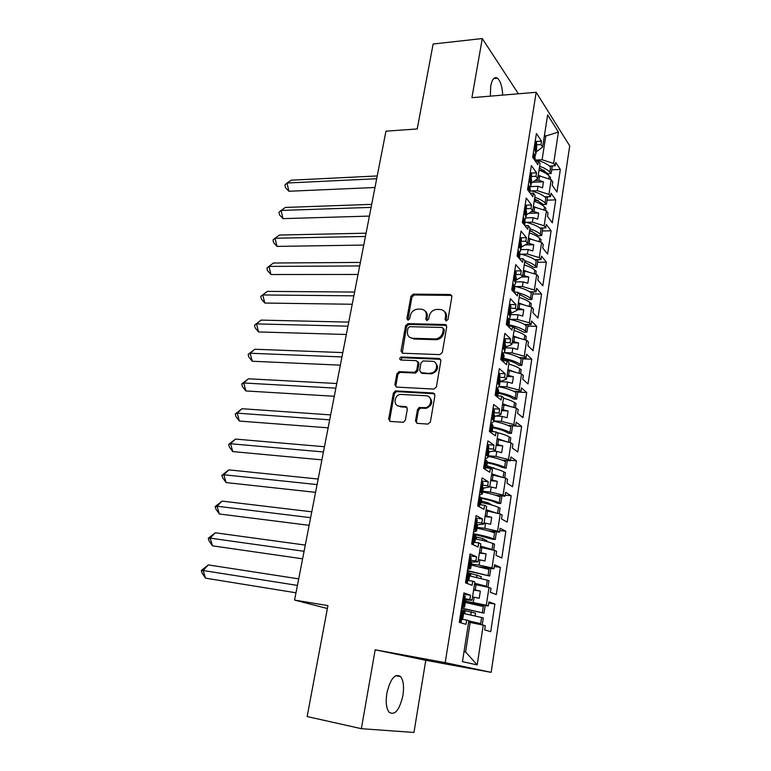 <?xml version="1.0" encoding="UTF-8"?>
<svg xmlns="http://www.w3.org/2000/svg" width="771" height="771" viewBox="0 0 771 771"><rect width="100%" height="100%" fill="white"/><g stroke="black" fill="none" stroke-linecap="round" stroke-linejoin="round"><path stroke-width="1.16" d="M446.245 320.987L447.97 319.502L451.902 296.623L450.206 294.464L413.343 294.146L410.953 296.228L406.886 318.664L408.09 320.177L409.709 318.722L410.239 315.802C411.329 311.763 413.844 309.537 417.786 309.123L420.985 309.171C424.869 309.643 426.642 311.956 426.305 316.11L425.785 319.049L426.961 320.582L428.666 319.107L429.187 316.158C430.276 312.091 432.82 309.846 436.82 309.422L440.087 309.47C444.048 309.942 445.869 312.284 445.561 316.476L445.04 319.445L446.245 320.987M402.925 695.471C404.197 686.749 403.435 680.475 400.641 676.649C395.022 673.025 390.425 678.576 386.849 693.274C385.548 702.034 386.281 708.347 389.047 712.202C394.829 715.777 399.455 710.207 402.925 695.471M502.692 95.103C502.278 86.699 500.533 81.061 497.468 78.199C494.404 76.435 492.149 79.028 490.722 85.986L490.346 96.144M518.391 93.792L482.28 38.55L433.129 44.005L417.217 128.959L385.953 131.176L294.57 600.069L327.386 608.512M361.358 728.682L413.96 732.45L425.775 660.304L491.166 672.341L445.214 662.636L375.178 649.78L361.358 728.682L307.147 716.548L327.926 605.601L294.57 600.069M415.482 420.947L417.188 423.346L427.857 424.098L430.382 421.978L434.95 395.359L433.215 392.998L395.446 390.926L393.403 392.998L388.671 419.077L390.309 421.448L403.426 422.296L405.353 420.234L407.367 408.948L405.691 406.587L399.445 406.192C393.008 406.086 393.981 395.089 400.467 394.405L426.19 395.764C432.676 395.802 432.02 406.76 425.447 407.666L419.463 407.512L417.468 409.594L415.482 420.947L416.456 421.573L416.86 423.298M482.28 38.55L471.919 97.686L536.182 92.298L445.214 662.636M439.827 354.621L442.303 352.501L446.737 326.711L445.012 324.495L407.898 323.647L405.604 325.728L401.016 351.007L402.655 353.234L439.827 354.621M440.887 360.761L436.386 386.965L433.89 389.085L396.525 387.071L394.887 384.768L396.892 373.742L399.002 371.67L414.605 372.345L416.725 370.253L418.027 362.919L416.35 360.655L400.814 360.018C399.205 359.055 399.33 358.052 401.18 356.992L439.162 358.467L440.887 360.761M473.664 589.767L475.225 589.998L476.044 584.717L474.483 584.485M479.456 552.576L481.008 552.768L481.817 547.574L480.266 547.371M485.161 515.982L486.703 516.156L487.503 511.038L485.952 510.865M490.761 479.976L492.303 480.121L493.083 475.09L491.551 474.946M496.283 444.559L497.815 444.674L498.586 439.721L497.054 439.605M501.709 409.7L503.232 409.786L503.993 404.92L502.47 404.823M507.058 375.39L508.571 375.458L509.313 370.658L507.81 370.591M512.32 341.62L513.823 341.659L514.556 336.937L513.052 336.898M517.495 308.371L518.999 308.39L519.721 303.745L518.218 303.726M522.593 275.632L524.087 275.632L524.8 271.055L523.307 271.064M521.157 247.318L527.615 243.405L529.099 243.385L529.802 238.875L528.318 238.894M531.441 211.697L534.033 211.62L534.727 207.177L533.253 207.226M535.363 180.491L538.9 180.337L539.575 175.961L538.119 176.029M491.166 672.341L569.711 145.854L536.182 92.298M534.727 207.177L546.427 210.82L544.153 225.768L532.395 222.154L533.089 217.692L525.793 217.885M542.37 230.972L551.101 230.789L546.292 224.448L545.772 227.879L544.153 225.768M551.101 230.789L547.593 254.073L542.717 247.973L543.247 244.513L541.608 242.451L539.295 257.62L527.441 254.083L528.145 249.544L520.791 249.64M537.599 262.227L546.379 262.169L541.473 256.145L540.943 259.634L539.295 257.62M546.379 262.169L542.813 285.81L537.84 280.037L538.38 276.519L536.712 274.563L534.361 289.973L522.401 286.504L523.114 281.897L515.732 281.878M532.761 293.944L541.579 294.021L536.587 288.335L536.047 291.872L534.361 289.973M541.579 294.021L537.965 318.018L532.896 312.592L533.436 309.017L531.739 307.176L529.349 322.827L517.283 319.425L518.006 314.751L510.585 314.616M527.836 326.152L536.712 326.355L531.614 321.015L531.065 324.61L529.349 322.827M536.712 326.355L533.04 350.728L527.875 345.649L528.424 342.016L526.689 340.3L524.261 356.192L512.079 352.867L512.821 348.116L505.352 347.875M522.844 358.852L531.768 359.19L526.574 354.207L526.015 357.86L524.261 356.192M531.768 359.19L528.039 383.939L522.767 379.226L523.326 375.544L521.562 373.945L519.095 390.087L506.798 386.84L507.549 382.021L500.042 381.655M517.775 392.063L526.738 392.535L521.447 387.919L520.878 391.629L519.095 390.087M526.738 392.535L522.96 417.67L517.582 413.333L518.151 409.594L516.348 408.119L513.843 424.522L501.439 421.361L502.2 416.456L496.582 416.089M512.628 425.785L521.639 426.411L516.242 422.171L515.664 425.929L513.843 424.522M521.639 426.411L517.794 451.941L512.31 447.99L512.888 444.183L511.057 442.843L508.513 459.506L495.984 456.432L496.765 451.449L492.958 451.141M510.441 460.297L516.454 460.807L510.951 456.962L510.373 460.788L508.513 459.506M516.454 460.807L512.551 486.742L506.961 483.195L507.549 479.331L505.67 478.126L503.087 495.059L490.443 492.071L491.233 487.012L489.691 486.858M505.15 495.146L511.192 495.763L505.574 492.312L504.986 496.206L503.087 495.059M511.192 495.763L507.222 522.112L501.526 518.979L502.123 515.047L500.206 513.978L497.584 531.19L484.814 528.289L485.614 523.152L484.072 522.969M499.762 530.554L505.843 531.267L500.119 528.241L499.512 532.192L497.584 531.19M505.843 531.267L501.815 558.04L495.994 555.342L496.601 551.352L494.654 550.427L491.985 567.919L479.09 565.114L479.909 559.881L478.348 559.679M494.298 566.531L500.408 567.35L494.568 564.758L493.951 568.776L491.985 567.919M500.408 567.35L496.312 594.566L490.375 592.301L490.992 588.244L489.007 587.463L486.289 605.254L473.278 602.546L474.098 597.226L472.536 596.995M488.737 603.086L494.886 604.021L488.92 601.881L488.303 605.958L486.289 605.254M494.886 604.021L490.722 631.68L484.67 629.878L485.296 625.753L483.263 625.127L477.191 664.91L462.465 661.663L468.845 620.713L466.667 620.048L465.992 624.327L459.285 622.332L463.93 592.899L470.532 595.27L469.876 599.51L472.025 600.262L474.878 581.96L472.748 581.132L472.083 585.343L465.511 582.837L470.079 553.915L476.555 556.778L475.9 560.941L478.01 561.857L480.815 543.863L478.724 542.88L478.078 547.015L471.64 544.018L476.131 515.587L482.463 518.931L481.827 523.027L483.889 524.097L486.646 506.402L484.602 505.265L483.966 509.332L477.663 505.872L482.077 477.914L488.284 481.721L487.648 485.749L489.672 486.964L492.39 469.568L490.385 468.276L489.758 472.276L483.581 468.363L487.918 440.877L493.999 445.127L493.382 449.079L495.368 450.447L498.027 433.341L496.071 431.905L495.454 435.837L489.402 431.481L493.671 404.457L499.627 409.131L499.02 413.025L500.957 414.528L503.579 397.691L501.661 396.121L501.054 399.995L495.127 395.215L499.319 368.625L505.159 373.723L504.562 377.549L506.47 379.197L509.043 362.63L507.164 360.924L506.566 364.731L500.755 359.537L504.88 333.39L510.604 338.883L510.017 342.652L511.886 344.425L514.421 328.128L512.57 326.297L511.983 330.046L506.296 324.446L510.354 298.724L515.963 304.603L515.385 308.313L517.216 310.212L519.712 294.175L517.9 292.219L517.322 295.91L511.742 289.935L515.732 264.626L521.235 270.872L520.666 274.524L522.459 276.548L524.916 260.762L523.143 258.68L522.574 262.313L517.1 255.962L521.032 231.059L526.42 237.67L525.861 241.265L527.615 243.405L530.043 227.869L528.299 225.672L527.74 229.247L522.381 222.54L526.246 198.031L531.527 204.999L530.978 208.527L532.703 210.782L535.084 195.487L533.378 193.184L532.828 196.701L527.566 189.647L531.373 165.524L536.558 172.82L536.009 176.308L537.705 178.67L540.047 163.606L538.37 161.187L537.83 164.657L532.674 157.265L536.423 133.518L541.502 141.151L540.972 144.572L542.63 147.049L547.632 114.918L558.435 132.063L553.645 163.481L542.1 159.732L545.723 136.419L544.557 134.646M551.708 169.842L560.344 169.427L555.718 162.469L555.207 165.804L553.645 163.481M560.344 169.427L556.941 192.027L552.248 185.3L552.759 181.937L551.178 179.662L548.933 194.388L537.291 190.707L537.965 186.312L530.631 186.611M547.073 200.181L555.756 199.882L551.043 193.232L550.523 196.615L548.933 194.388M555.756 199.882L552.306 222.819L547.516 216.4L548.036 212.989L546.427 210.82M472.025 600.262L464.643 599.886M465.511 601.361L473.278 602.546M474.098 597.226L479.215 598.306L480.333 591.078L475.225 589.998M476.044 584.717L489.007 587.463M478.01 561.857L471.399 562.088M471.37 564.073L479.09 565.114M479.909 559.881L484.969 560.989L486.067 553.886L481.008 552.768M481.817 547.574L494.654 550.427M483.889 524.097L477.538 524.829L476.632 523.74L477.22 520.011L475.543 519.268M477.133 527.393L484.814 528.289M485.614 523.152L490.635 524.299L491.715 517.302L486.703 516.156M487.503 511.038L500.206 513.978M489.672 486.964L483.311 488.139M482.81 491.3L490.443 492.071M491.233 487.012L496.206 488.188L497.266 481.316L492.303 480.121M493.083 475.09L505.67 478.126M495.368 450.447L488.978 452.057M488.39 455.796L495.984 456.432M496.765 451.449L501.68 452.664L502.731 445.898L497.815 444.674M498.586 439.721L511.057 442.843M500.957 414.528L494.558 416.552M493.883 420.85L501.439 421.361M502.2 416.456L507.077 417.709L508.108 411.049L503.232 409.786M503.993 404.92L516.348 408.119M506.47 379.197L500.051 381.616M499.271 386.454L506.798 386.84M507.549 382.021L512.387 383.303L513.399 376.749L508.571 375.458M509.313 370.658L521.562 373.945M511.886 344.425L505.448 347.239M504.263 352.598L512.079 352.867M512.821 348.116L517.611 349.436L518.604 342.979L513.823 341.659M514.556 336.937L526.689 340.3M517.216 310.212L510.768 313.411M509.303 319.271L517.283 319.425M518.006 314.751L522.748 316.091L523.731 309.74L518.999 308.39M519.721 303.745L531.739 307.176M522.459 276.548L516.001 280.104M515.067 286.465L522.401 286.504M523.114 281.897L527.817 283.265L528.781 277.011L524.087 275.632M524.8 271.055L536.712 274.563M520.618 254.151L527.441 254.083M528.145 249.544L532.8 250.941L533.754 244.783L529.099 243.385M529.802 238.875L541.608 242.451M532.703 210.782L526.236 215.042M526.005 222.308L532.395 222.154M533.089 217.692L537.715 219.118L538.65 213.047L534.033 211.62M537.705 178.67L531.229 183.257M531.248 190.948L537.291 190.707M537.965 186.312L542.553 187.767L543.468 181.792L538.9 180.337M539.575 175.961L551.178 179.662M542.63 147.049L536.153 151.954M536.365 160.04L542.1 159.732M544.268 136.515L558.435 132.063M464.036 651.572L465.597 651.958L470.175 622.476L468.604 622.216M470.175 622.476L483.263 625.127M477.191 664.91L465.597 651.958M539.633 170.42L544.114 170.208M535.517 161.341L538.37 161.187M536.057 141.478L541.502 141.151M536.279 144.852L540.972 144.572M549.501 166.083L555.207 165.804M534.284 200.624L538.312 200.479M529.513 231.233L532.086 231.184M524.675 262.304L525.263 262.304M530.294 193.299L533.378 193.184M531.017 173.08L536.558 172.82M531.286 176.52L536.009 176.308M544.692 196.817L550.523 196.615M461.598 619.229L466.667 620.048M463.718 594.248L470.532 595.27M464.826 598.739L469.876 599.51M483.494 605.225L483.292 606.536L465.337 602.45L488.303 605.958M467.708 580.409L472.748 581.132M469.77 555.891L476.555 556.778M470.879 560.276L475.9 560.941M479.774 566.849L493.951 568.776M473.712 542.254L478.724 542.88M475.717 518.17L482.463 518.931M476.835 522.449L481.827 523.027M488.506 530.891L499.512 532.192M479.62 504.735L484.602 505.265M481.576 481.075L488.284 481.721M482.685 485.258L487.648 485.749M495.608 495.252L504.986 496.206M485.431 467.833L490.385 468.276M487.33 444.597L493.999 445.127M488.448 448.683L493.382 449.079M501.979 460.075L510.373 460.788M491.146 431.548L496.071 431.905M492.997 408.717L499.627 409.131M494.105 412.716L499.02 413.025M507.954 425.399L515.664 425.929M496.765 395.851L501.661 396.121M498.567 373.424L505.159 373.723M499.675 377.327L504.562 377.549M513.65 391.244L520.878 391.629M502.287 360.732L507.164 360.924M504.041 338.691L510.604 338.883M505.159 342.507L510.017 342.652M519.153 357.599L526.015 357.86M445.31 324.745L445.937 324.764M508.07 326.191L512.57 326.297M509.438 304.526L515.963 304.603M510.556 308.246L515.385 308.313M524.492 324.466L531.065 324.61M513.197 291.486L513.852 292.19L517.9 292.219M514.749 270.891L521.235 270.872M515.857 274.524L520.666 274.524M529.706 291.824L536.047 291.872M519.471 258.709L523.143 258.68M521.475 245.313L520.917 242.412L521.437 239.145L520.666 237.767L526.42 237.67M521.09 241.342L525.861 241.265M534.804 259.682L540.943 259.634M524.945 225.749L528.299 225.672M525.889 205.182L531.527 204.999M526.227 208.681L530.978 208.527M539.796 228.014L545.772 227.879M533.108 182.235L543.468 181.792M529.185 213.316L538.65 213.047M525.369 244.908L533.754 244.783M521.697 277.011L528.781 277.011M517.302 309.643L523.731 309.74M512.137 342.787L518.604 342.979M506.894 376.441L513.399 376.749M501.564 410.644L508.108 411.049M496.158 445.387L502.731 445.898M490.655 480.69L497.266 481.316M485.065 516.56L491.715 517.302M479.389 553.029L486.067 553.886M473.616 590.094L480.333 591.078M425.775 660.304L375.178 649.78M446.004 320.958L446.467 317.276C446.823 314.703 446.072 312.708 444.221 311.291M424.956 310.896C426.845 312.284 427.616 314.289 427.24 316.9L426.768 320.563M451.758 295.428L414.287 294.975L411.897 297.047L407.888 320.167M450.206 294.464L451.093 295.303L450.187 294.464M446.534 325.401L408.852 324.427L406.568 326.499L402.231 353.166M443.392 329.034L442.188 327.473L409.603 326.682L408.004 328.147L407.445 331.241C407.078 335.404 408.832 337.746 412.707 338.286L435.567 338.941C439.412 338.363 441.841 336.108 442.853 332.185L443.392 329.034L444.308 329.815L443.335 328.282M409.941 337.476L412.707 338.286M444.308 329.815L443.759 332.956C442.756 336.879 440.337 339.124 436.492 339.703L413.661 339.038M417.766 361.454L418.981 363.642L417.689 370.967L415.569 373.048L399.985 372.374L397.875 374.446L395.889 385.452L396.198 387.023M440.626 359.305L402.163 357.715L400.727 360.018M430.025 373.087L430.95 373.048C437.716 372.509 438.766 361.242 432.078 361.291L423.096 360.944L420.918 363.045L419.626 370.388L421.313 372.682L431.895 373.762C437.976 371.034 439.113 367.343 435.316 362.688M420.87 372.605L422.267 373.386L421.313 372.682M430.97 373.79L422.267 373.386M429.206 397.007C433.273 401.489 432.338 405.257 426.411 408.312L420.436 408.167L418.441 410.239L416.456 421.573M397.672 405.729L399.445 406.192M407.001 407.281L400.438 406.837M434.613 393.75L396.439 391.601L394.395 393.663L389.683 419.694L390.068 421.409M533.918 149.42L534.602 149.42L535.305 151L535.826 154.017L535.064 156.166M536.568 149.275L536.606 142.731L535.903 141.132L535.228 141.132M539.633 166.257C544.21 167.856 547.593 169.803 549.8 172.097L551.14 173.533L548.191 173.841L539.392 167.856M534.014 159.192L534.669 155.048L535.132 158.421M377.231 175.952L291.284 180.183L287.005 183.016L288.894 191.256L374.976 187.498M288.894 191.256L285.521 187.748L284.894 185.011L287.005 183.016L376.691 178.727M534.929 159.713C542.129 161.341 547.333 163.809 550.561 167.105L550.725 166.025M538.235 175.258L541.84 176.684M534.669 155.048L533.956 153.468L533.281 153.468M534.602 149.42L535.903 141.132M548.759 178.891L549.193 176.029C546.986 173.745 543.594 171.798 539.025 170.208M549.193 176.029L550.542 177.455L550.253 179.373M551.14 173.533L552.306 165.948M533.233 158.065L533.956 153.468M528.896 181.252L529.581 181.252L530.303 182.766L530.853 185.638L530.024 187.796M531.614 180.79L531.132 177.542L531.633 174.371L530.901 172.839L530.226 172.839M534.804 197.28C539.411 198.851 542.842 200.73 545.078 202.937L546.446 204.315L543.478 204.566L534.563 198.802M528.935 191.478L529.658 186.871L530.159 190.08M371.689 204.373L285.405 207.428L281.068 210.444L282.996 218.646L369.405 216.082M282.996 218.646L279.613 215.032L278.977 212.314L281.068 210.444L371.102 207.389M530.062 190.678C537.31 192.307 542.582 194.697 545.849 197.868L546.022 196.769M533.378 206.426L537.599 208.074M529.658 186.871L528.925 185.377L528.241 185.368M529.581 181.252L530.901 172.839M543.989 210.059L544.471 206.927C542.225 204.729 538.794 202.86 534.178 201.298M544.471 206.927L545.839 208.286L545.492 210.531M546.446 204.315L547.603 196.711M528.135 190.408L528.925 185.377M523.788 213.586L524.482 213.596L525.224 215.032L525.803 217.75L524.887 219.918M526.583 212.796L526.063 209.722L526.574 206.503L525.832 205.047L525.138 205.038M529.899 228.785C534.554 230.317 538.013 232.138 540.288 234.239L541.676 235.55L538.698 235.762L529.677 230.211M523.769 224.284L524.569 219.205L525.099 222.231M366.071 233.189L279.459 235.039L275.054 238.239L277.011 246.402L363.758 245.062M277.011 246.402L273.628 242.682L272.973 239.974L275.054 238.239L365.435 236.466M525.118 222.115C532.433 223.744 537.744 226.067 541.069 229.093L541.242 227.985M528.453 238.066L533.301 239.935M524.569 219.205L523.133 217.769M524.482 213.596L525.832 205.047M539.141 241.699L539.661 238.287C537.387 236.196 533.918 234.384 529.263 232.852M539.661 238.287L541.059 239.588L540.664 242.161M541.676 235.55L542.832 227.946M522.96 223.262L523.817 217.779M518.604 246.431L520.068 247.809L520.685 250.363L519.654 252.531M524.916 260.762C529.61 262.265 533.108 264.019 535.421 266.024L536.828 267.267L533.84 267.421L524.704 262.101M518.546 257.466L519.403 252.04L519.972 254.893M360.375 262.419L273.426 263.017L268.954 266.409L270.939 274.534L358.033 274.457M270.939 274.534L267.556 270.698L266.891 268L268.954 266.409L359.691 265.947M520.03 254.025C527.431 255.644 532.828 257.9 536.221 260.791L536.394 259.663M523.451 270.187L528.945 272.279M519.403 252.04L517.939 250.681M519.297 246.45L520.666 237.767L519.982 237.747M534.226 273.83L534.795 270.129C532.482 268.144 528.973 266.4 524.27 264.906M534.795 270.129L536.202 271.373L535.758 274.283M536.828 267.267L537.994 259.654M517.688 256.647L518.632 250.7M513.341 279.796L514.826 281.097L515.471 283.487L514.305 285.665M516.281 278.331L515.693 275.623L516.213 272.298L514.729 270.978M518.478 292.845C523.875 294.377 527.875 296.189 530.477 298.29L531.913 299.476L528.906 299.572L519.664 294.483M513.284 290.908L514.151 285.405L514.758 288.065M354.602 292.045L267.315 291.371L262.776 294.956L264.8 303.042L352.222 304.256M264.8 303.042L261.408 299.1L260.733 296.411L262.776 294.956L353.86 295.842M267.315 291.371L260.733 296.411M514.623 286.378C522.227 287.988 527.788 290.185 531.296 292.98L531.47 291.843M515.992 292.209L514.17 291.804M518.363 302.81L524.54 305.123M514.151 285.405L512.657 284.113M514.035 279.825L515.433 271.006M529.224 306.463L529.841 302.463C527.489 300.574 523.943 298.907 519.201 297.442M529.841 302.463L531.277 303.639L530.776 306.906M531.913 299.476L533.079 291.852M512.339 290.571L513.361 284.142M507.993 313.701L509.506 314.934L510.18 317.151L508.821 319.319M511.009 311.879L510.373 309.364L510.913 305.991L509.409 304.738M508.976 324.803C516.483 326.412 521.977 328.504 525.465 331.058L526.921 332.176L523.894 332.224L513.255 326.971M510.566 326.249L508.812 325.844M508.561 326.2L507.935 324.899L507.771 325.902M507.935 324.899L508.812 319.31L509.458 321.767M348.743 322.105L261.118 320.11L256.512 323.897L258.564 331.944L346.333 334.489M258.564 331.944L255.172 327.877L254.488 325.208L256.512 323.897L347.952 326.172M261.118 320.11L254.488 325.208M508.966 319.204C516.859 320.813 522.632 322.962 526.285 325.67L526.468 324.504M513.207 335.944L520.117 338.479M508.812 319.31L507.299 318.086M508.687 313.739L510.103 304.776M524.155 339.597L524.81 335.298C522.43 333.515 518.844 331.915 514.055 330.499M524.81 335.298L526.275 336.407L525.716 340.03M526.921 332.176L528.087 324.543M506.904 325.054L508.002 318.134M502.557 348.155L504.089 349.311L504.803 351.345L503.184 353.494M505.651 345.967L504.976 343.654L505.516 340.223L503.993 339.047M503.714 358.332C511.269 359.932 516.821 361.936 520.367 364.336L521.851 365.387L518.816 365.377L517.331 364.326C514.382 362.331 509.795 360.655 503.559 359.276M503.174 360.77L502.499 359.44L502.268 360.886M502.499 359.44L503.386 353.754L504.07 356.009M342.806 352.598L254.835 349.244L250.161 353.243L252.252 361.242L340.358 365.155M252.252 361.242L248.85 357.06L248.156 354.4L250.161 353.243L341.958 356.934M254.835 349.244L248.156 354.4M504.147 352.723C511.896 354.332 517.582 356.385 521.206 358.862L521.389 357.686M507.964 369.608L515.664 372.364M503.386 353.754L501.854 352.617M503.261 348.203L504.697 339.095M518.999 373.26L519.712 368.644C517.283 366.977 513.659 365.454 508.821 364.066M519.712 368.644L521.196 369.675L520.579 373.684M521.851 365.387L523.017 357.744M501.381 360.096L502.557 352.665M497.025 383.177L498.586 384.247L499.348 386.107L497.382 388.189M500.206 380.604L499.492 378.494L500.042 375.005L498.49 373.916M498.355 392.381C505.978 393.981 511.597 395.899 515.192 398.144L516.695 399.118L513.65 399.041L512.137 398.067C509.149 396.207 504.504 394.598 498.22 393.239M497.709 395.909L496.967 394.54L496.669 396.458M496.967 394.54L497.883 388.767L498.606 390.82M503.01 404.862L502.49 404.698M336.773 383.515L248.464 378.783L243.713 382.985L245.843 390.945L334.286 396.265M245.843 390.945L242.451 386.637L241.737 383.987L243.713 382.985L335.867 388.15M248.464 378.783L241.737 383.987M499.145 386.763C506.798 388.362 512.436 390.299 516.05 392.584L516.233 391.379M502.634 403.792L511.221 406.789M497.883 388.767L496.312 387.707M497.738 383.235L499.194 373.974M513.765 407.454L514.527 402.51C512.06 400.959 508.388 399.513 503.511 398.173M514.527 402.51L516.03 403.474L515.365 407.859M516.695 399.118L517.861 391.466M495.763 395.725L497.025 387.765M491.406 418.769L492.997 419.761L493.797 421.429L491.3 423.433M494.674 415.81L493.922 413.911L494.481 410.365L492.891 409.362M492.92 426.989C500.61 428.58 506.277 430.411 509.939 432.483L511.462 433.379L508.397 433.244L506.865 432.348C503.829 430.632 499.136 429.09 492.804 427.741M492.158 431.625L491.349 430.228L490.973 432.608M491.349 430.228L492.274 424.349L493.045 426.19M498.394 439.711L497.093 439.335M330.663 414.894L242.017 408.726L237.189 413.15L239.357 421.062L328.138 427.828M239.357 421.062L235.955 416.619L235.232 413.998L237.189 413.15L329.699 419.829M242.017 408.726L235.232 413.998M492.284 431.028L493.642 431.731M420.552 407.888L418.759 407.772M493.816 421.294C501.487 422.884 507.154 424.734 510.797 426.826L510.99 425.611M497.218 438.535L506.778 441.773M492.274 424.349L490.684 423.375M492.12 418.836L493.604 409.42M508.446 442.188L509.255 436.916C506.518 435.364 502.403 433.89 496.9 432.512M493.44 431.712L492.216 431.461M509.255 436.916L510.788 437.812L510.055 442.593M511.462 433.379L512.628 425.727M490.057 431.953L491.397 423.443M485.701 454.957L487.32 455.854L488.149 457.328L485.036 459.159M489.055 451.594L488.255 449.917L488.824 446.313L487.205 445.387M487.397 462.147C495.146 463.728 500.88 465.472 504.6 467.361L506.152 468.19L501.507 467.168C498.423 465.597 493.681 464.142 487.291 462.793M486.482 467.93L485.643 466.503L485.19 469.375M485.643 466.503L486.578 460.528L487.397 462.137M495.58 475.688L491.619 474.522M324.456 446.727L235.463 439.085L230.568 443.739L232.775 451.594L321.892 459.853M232.775 451.594L229.363 447.026L228.63 444.424L230.568 443.739L323.435 451.96M235.463 439.085L228.63 444.424M486.829 465.723L495.261 468.729M493.691 467.698L493.594 468.276M487.783 466.262L487.686 466.898M486.964 465.732L486.809 466.715M488.303 456.355C496.042 457.945 501.767 459.699 505.477 461.627L505.66 460.383M491.725 473.837L502.384 477.336M486.578 460.528L484.959 459.641M486.414 455.035L487.927 445.465M503.049 477.49L503.906 471.881C500.186 470.002 494.442 468.276 486.674 466.686M503.906 471.881L505.458 472.69L504.668 477.885M506.152 468.19L507.318 460.528M484.246 468.787L485.672 459.718M479.89 491.753L482.415 493.835L479.331 495.281M483.33 487.966L482.492 486.52L483.07 482.858L481.422 482.02M481.316 497.777C489.344 499.377 495.3 501.054 499.174 502.817L500.745 503.55L497.652 503.299L496.071 502.557C492.92 501.131 488.12 499.743 481.663 498.413M480.651 504.841L479.832 503.386L479.302 506.769M479.832 503.386L480.796 497.314L481.644 498.692M492.496 512.195L486.048 510.277M318.153 479.032L228.833 469.876L223.85 474.763L226.096 482.569L315.561 492.351M226.096 482.569L222.684 477.866L221.942 475.273L223.85 474.763L317.074 484.583M481.287 500.977L488.216 502.856L492.264 505.188M228.833 469.876L221.942 475.273M488.216 502.856L488.033 504.041M482.26 501.468L482.068 502.702M481.422 500.996L481.181 502.519M482.704 491.994C490.51 493.575 496.293 495.233 500.061 496.977L500.254 495.724M486.135 509.708L496.794 513.187M480.796 497.314L479.138 496.514M480.612 491.84L482.145 482.106M497.555 513.37L498.471 507.395C494.683 505.709 488.881 504.07 481.046 502.49M498.471 507.395L500.051 508.128L499.194 513.746M500.745 503.55L501.921 495.888M478.338 506.239L479.861 496.601M473.982 529.166L476.574 530.94L473.539 532M477.519 524.955L476.574 530.94M473.278 533.657C482.424 535.363 489.219 537.088 493.652 538.833L495.261 539.498L492.149 539.17L474.223 534.284M474.483 542.35L474.859 541.888L473.934 540.885L473.336 544.644L472.382 544.075L473.953 534.11L473.221 534.004M473.934 540.885L474.907 534.717L475.803 535.855M480.458 546.167L492.033 549.453L480.381 546.62M311.763 511.819L222.096 501.111L217.036 506.219L219.321 513.978L309.132 525.33M219.321 513.978L215.919 509.139L215.157 506.566L217.036 506.219L310.626 517.688M475.659 536.799L482.665 538.582L486.79 540.587L486.655 541.483M222.096 501.111L215.157 506.566M482.665 538.582L482.376 540.404M476.651 537.233L476.353 539.083M475.794 536.818L475.466 538.91M477.008 528.212C484.882 529.783 490.732 531.344 494.558 532.906L494.76 531.633M491.657 531.267L491.57 531.817M474.907 534.717L473.953 534.11M474.714 529.263L476.276 519.365M491.975 549.829L492.939 543.497C489.093 541.994 483.224 540.452 475.331 538.881M492.939 543.497L494.548 544.143L493.623 550.195M495.261 539.498L496.428 531.826M472.835 544.577L473.336 544.644M472.382 544.075L471.65 543.969M467.978 567.215L470.647 568.68L467.65 569.326M471.611 562.56L470.676 561.587L471.264 557.799L469.568 557.154M467.448 570.569L489.681 576.024L467.399 570.887M467.727 580.284L468.903 579.811L467.93 579.031L467.322 582.857L466.339 582.384L467.939 572.255L467.207 572.14M467.93 579.031L468.913 572.757L469.867 573.643M474.676 583.233L486.395 586.239L474.628 583.56M305.287 545.087L215.273 532.78L210.136 538.139L212.459 545.829L302.608 558.811M212.459 545.829L209.047 540.857L208.266 538.303L210.136 538.139L304.073 551.294M469.578 573.152L481.229 576.592L480.95 578.375M215.273 532.78L208.266 538.303M477.018 574.877L476.632 577.354M470.946 573.576L470.551 576.082M470.069 573.219L469.655 575.898M471.226 565.027L488.968 569.422L489.171 568.131M486.048 567.707L485.932 568.449M468.913 572.757L467.939 572.255M468.71 567.331L470.3 557.26M486.299 586.895L487.32 580.187L469.52 575.879M487.32 580.187L488.959 580.746L487.966 587.251M489.681 576.024L490.857 568.352M465.559 582.587L467.322 582.857M466.339 582.384L465.607 582.278M461.868 605.929L464.614 607.066L461.656 607.288M465.597 600.802L464.614 600.089L465.221 596.234L463.487 595.684M461.53 608.088L484.015 613.147L461.492 608.3M461.704 618.583L462.831 618.381L461.819 617.831L461.203 621.725L460.191 621.368L461.819 611.056L461.077 610.94M461.819 617.831L462.822 611.442L463.824 612.087M468.807 620.915L480.67 623.633L468.778 621.118M298.695 578.867L208.343 564.912L203.12 570.511L205.491 578.154L295.987 592.793M205.491 578.154L202.079 573.036L201.289 570.492L203.12 570.511L297.423 585.401M461.27 609.755L475.572 613.176L475.148 615.875M208.343 564.912L201.289 570.492M471.274 611.779L470.782 614.93M465.144 610.516L464.653 613.687M464.258 610.227L463.737 613.514M480.352 604.743L480.208 605.688M462.822 611.442L461.819 611.056M462.61 606.045L464.219 595.81M480.526 624.577L481.615 617.484L463.602 613.485M481.615 617.484L483.282 617.957L482.212 624.915M484.015 613.147L485.181 605.486M477.519 623.151L477.403 623.941M459.429 621.426L461.203 621.725M460.191 621.368L459.458 621.243M446.467 317.276L445.561 316.476M426.72 319.84L425.785 319.049M427.24 316.9L426.305 316.11M407.84 319.445L406.886 318.664M411.897 297.047L410.953 296.228M414.287 294.975L413.343 294.146M445.956 320.235L445.04 319.445M401.99 351.74L401.016 351.007M406.568 326.499L405.604 325.728M408.967 324.427L408.004 323.647M445.927 325.285L445.012 324.495M435.885 339.712L434.96 338.951M443.759 332.956L442.853 332.185M395.889 385.452L394.887 384.768M397.875 374.446L396.892 373.742M400.303 372.364L399.32 371.661M415.241 373.058L414.278 372.354M417.689 370.967L416.725 370.253M418.981 363.642L418.027 362.919M402.337 357.715L401.363 356.992M440.087 359.209L439.162 358.467M418.441 410.239L417.468 409.594M420.927 408.138L419.954 407.483M425.072 408.399L424.108 407.743M406.674 407.233L405.691 406.587M389.683 419.694L388.671 419.077M394.395 393.663L393.403 392.998M396.834 391.581L395.831 390.907M434.16 393.673L433.215 392.998M535.305 151L536.115 145.854M549.8 172.097L550.561 167.105M530.303 182.766L531.132 177.542M545.078 202.937L545.849 197.868M525.224 215.032L526.063 209.722M540.288 234.239L541.069 229.093M520.068 247.809L520.917 242.412M535.421 266.024L536.221 260.791M514.826 281.097L515.693 275.623M530.477 298.29L531.296 292.98M509.506 314.934L510.373 309.364M525.465 331.058L526.285 325.67M504.089 349.311L504.976 343.654M520.367 364.336L521.206 358.862M498.586 384.247L499.492 378.494M515.192 398.144L516.05 392.584M492.997 419.761L493.922 413.911M509.939 432.483L510.797 426.826M487.32 455.854L488.255 449.917M504.6 467.361L505.477 461.627M481.538 492.563L482.492 486.52M499.174 502.817L500.061 496.977M475.659 529.879L476.632 523.74M493.652 538.833L494.558 532.906M469.684 567.841L470.676 561.587M488.053 575.445L488.968 569.422M463.612 606.449L464.614 600.089M482.357 612.666L483.292 606.536M395.658 675.675L400.641 676.649M493.7 78.546L497.468 78.199M408.852 324.427L407.898 323.647M436.492 339.703L435.567 338.941M399.985 372.374L399.002 371.67M415.569 373.048L414.605 372.345M402.163 357.715L401.18 356.992M431.895 373.762L430.95 373.048M420.436 408.167L419.463 407.512M426.411 408.312L425.447 407.666M396.439 391.601L395.446 390.926M535.826 154.017L536.626 148.899M534.833 160.349L535.19 158.045M530.853 185.638L531.672 180.433M529.764 192.586L530.207 189.724M525.803 217.75L526.641 212.468M524.617 225.334L525.157 221.903M520.685 250.363L521.524 244.995M519.384 258.613L520.02 254.575M515.471 283.487L516.329 278.042M514.103 292.19L514.797 287.776M510.18 317.151L511.057 311.609M508.764 326.21L509.496 321.507M504.803 351.345L505.689 345.726M503.328 360.78L504.109 355.778M499.348 386.107L500.244 380.382M497.806 395.909L498.635 390.598M493.797 421.429L494.703 415.608M492.187 431.625L493.074 425.997M488.149 457.328L489.074 451.421M486.482 467.91L487.417 461.974M482.415 493.835L483.359 487.821M480.719 504.591L481.673 498.558M474.859 541.888L475.823 535.749M470.647 568.68L471.621 562.473M468.903 579.811L469.876 573.566M464.614 607.066L465.607 600.744M462.831 618.381L463.834 612.029"/></g></svg>
